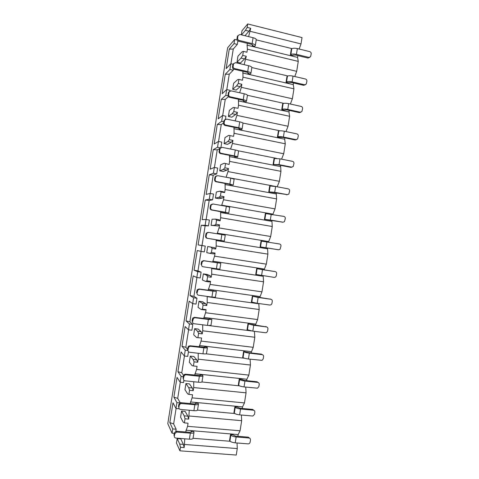 <?xml version="1.0" encoding="UTF-8"?>
<svg xmlns="http://www.w3.org/2000/svg" width="479" height="479" viewBox="0 0 479 479"><rect width="100%" height="100%" fill="white"/><g stroke="black" fill="none" stroke-linecap="round" stroke-linejoin="round"><path stroke-width="0.72" d="M237.099 40.002L234.686 39.416L227.615 47.804L167.788 423.664L172.057 433.202L174.23 433.381M299.147 49.026L301.016 43.924L302.015 37.566L247.721 23.95L241.997 30.746L241.35 34.829M172.733 428.921L169.829 422.604L173.637 423.939L176.146 429.202L172.733 428.921L172.057 433.202M176.146 429.202L175.817 431.262M179.9 402.911L176.919 402.629L175.985 408.491L179.254 408.791M183.259 376.602L181.092 376.374L180.164 382.23L183.559 382.577L183.918 380.308M187.972 350.46L185.265 350.149L184.331 355.999L187.72 356.382L188.463 351.724M192.809 324.379L189.433 323.954L188.498 329.797L191.881 330.211L192.809 324.379L189.882 321.816L192.768 303.638M196.965 298.249L193.594 297.788L192.666 303.626L196.037 304.075L196.965 298.249L193.929 296.357L196.929 277.503M201.114 272.15L197.749 271.659L196.821 277.485L200.186 277.97L201.114 272.15L197.971 270.928L201.078 251.391M205.257 246.086L201.898 245.559L200.97 251.379L204.329 251.9L205.257 246.086L202.012 245.535L205.144 225.819L208.473 225.854L205.12 225.298L206.048 219.484L202.126 219.639L205.246 200.03L209.263 199.252L212.604 199.845L209.179 200.473L206.15 219.502M208.473 225.854L209.395 220.053L206.048 219.484M212.604 199.845L213.526 194.043L210.185 193.444L209.263 199.252M216.736 173.865L217.658 168.069L214.323 167.44L213.4 173.236L216.736 173.865L213.203 175.158L210.293 193.468M220.921 147.538L221.783 142.125L218.454 141.461L217.532 147.251L220.514 147.843M225.417 119.259L225.902 116.217L222.579 115.511L221.663 121.301L223.783 121.744M229.908 91.01L230.016 90.333L226.705 89.597L225.783 95.375L228.064 95.878M233.051 64.234L230.818 63.713L229.902 69.485L233.207 70.245L229.261 74.185L226.806 89.621M233.411 68.976L233.207 70.245M237.871 40.919L237.315 44.421L234.015 43.625L234.686 39.416M183.373 444.38L179.721 444.099L177.188 438.59L180.751 438.878L183.373 444.38L184.181 447.578L180.493 447.296L179.721 444.099M230.818 63.713L226.154 68.641L229.255 49.163L234.015 43.625M226.705 89.597L222.16 93.734L225.268 74.239L229.902 69.485M222.579 115.511L218.167 118.858L221.274 99.339L225.783 95.375M218.454 141.461L214.161 144.011L217.274 124.468L221.663 121.301M214.323 167.44L210.155 169.189L213.269 149.628L217.532 147.251M210.185 193.444L206.144 194.402L209.263 174.811L213.4 173.236M201.898 245.559L198.108 244.907L201.228 225.274L205.12 225.298M197.749 271.659L194.079 270.204L197.21 250.547L200.97 251.379M193.594 297.788L190.049 295.531L193.181 275.85L196.821 277.485M189.433 323.954L186.014 320.888L189.151 301.183L192.666 303.626M185.265 350.149L181.978 346.269L185.116 326.546L188.498 329.797M181.092 376.374L177.931 371.686L181.074 351.939L184.331 355.999M176.919 402.629L173.883 397.127L177.026 377.362L180.164 382.23M169.829 422.604L172.979 402.809L175.985 408.491M230.926 63.737L233.267 49.014L229.255 49.163M241.53 34.871L245.44 30.321L247.176 27.405L250.733 28.291L248.619 36.614M247.362 43.338L247.068 45.182L247.415 49.175L246.93 52.223L243.368 51.373L242.015 51.882L237.955 56.175L236.997 62.216L240.446 63.024L244.565 58.911L246.29 56.265L244.128 64.671M242.925 71.287L242.973 77.173L242.488 80.227L238.913 79.412L237.602 79.664L233.65 83.268L232.686 89.316L236.147 90.088L240.159 86.663L241.847 84.274L241.362 87.328L239.632 92.758M238.482 99.273L238.518 105.212L238.033 108.266L233.183 107.488L229.339 110.398L228.375 116.457L231.842 117.187L235.746 114.451L237.392 112.32L236.907 115.373L235.129 120.888M234.033 127.3L234.063 133.282L233.578 136.341L228.758 135.341L225.022 137.563L224.058 143.622L227.531 144.323L231.333 142.275L232.938 140.401L232.453 143.46L230.615 149.053M228.758 135.341L233.578 136.341M229.579 155.358L229.603 161.393L229.118 164.459L224.328 163.231L220.699 164.758L219.735 170.829L223.22 171.488L226.908 170.135L228.471 168.518L227.986 171.584L226.106 177.254M224.328 163.231L229.118 164.459M225.118 183.451L225.136 189.534L224.651 192.606L221.047 191.953L219.897 191.157L216.37 191.989L215.406 198.067L218.897 198.689L222.478 198.031L224.004 196.671L223.519 199.737L221.621 205.497M219.897 191.157L223.471 191.804L224.651 192.606M220.651 211.586L220.663 217.717L220.178 220.789L216.562 220.178L215.454 219.119L212.041 219.25L211.071 225.34L218.047 225.956L219.532 224.861L219.041 227.932L217.131 233.782M215.454 219.119L219.035 219.723L220.178 220.789M216.185 239.751L216.185 245.937L215.7 249.008L212.071 248.439L211.005 247.116L207.7 246.547L214.598 247.679L215.7 249.008M215.053 253.086L213.61 253.924L210.012 253.367L211.425 252.523L215.053 253.086L214.562 256.163L212.646 262.031M211.688 268.048L211.7 274.186L211.215 277.269L207.581 276.736L206.557 275.144L203.359 273.88L206.874 274.395L210.155 275.67L211.215 277.269M210.562 281.347L209.161 281.921L205.563 281.407L206.934 280.826L210.562 281.347L210.077 284.43L208.161 290.262M207.185 296.411L207.209 302.477L206.724 305.56L203.078 305.069L202.096 303.213L199.013 301.249L202.533 301.722L205.707 303.704L206.724 305.56M206.072 309.65L204.713 309.961L201.102 309.482L202.431 309.165L206.072 309.65L205.581 312.733L203.677 318.535M202.683 324.816L202.713 330.803L202.228 333.893L198.575 333.444L197.635 331.318L194.66 328.648L198.186 329.085L201.252 331.767L202.228 333.893M201.575 337.982L196.635 337.593L201.575 337.982L201.084 341.072L199.186 346.838M198.216 353.257L198.216 359.166L197.725 362.256L194.067 361.849L193.163 359.46L190.295 356.083L193.839 356.484L196.791 359.867L197.725 362.256M194.067 361.849L193.414 365.956L197.073 366.357L196.582 369.447L194.684 375.177M193.738 381.733L193.708 387.565L193.217 390.66L189.546 390.295L188.69 387.637L185.93 383.547L189.48 383.913L192.324 388.002L193.217 390.66M189.546 390.295L188.894 394.403L192.564 394.762L192.073 397.857L190.181 403.558M189.253 410.246L188.702 419.101L185.026 418.778L184.205 415.85L181.559 411.054L185.116 411.377L187.852 416.173L188.702 419.101M185.026 418.778L184.373 422.891L188.049 423.208L187.558 426.31L185.666 431.974M184.756 438.794L184.181 447.578M177.859 438.644L177.661 438.225M173.637 423.939L176.092 408.503M180.272 382.242L177.703 398.36L180.218 402.779M184.439 356.011L181.769 372.818L183.535 375.356M188.606 329.809L185.828 347.299L187.594 349.329M214.43 167.458L217.227 149.873L220.196 148.268M218.562 141.479L221.244 124.612L223.585 122.971M222.687 115.535L225.256 99.387L228.459 96.65M237.315 44.421L233.267 49.014M250.733 28.291L248.966 31.195L244.979 35.721M256.229 39.853L292.016 48.624M301.016 43.924L250.248 31.333M237.051 442.985L237.279 448.566L236.255 455.05L179.936 450.817L176.476 443.075L177.188 438.59M241.41 415.024L241.667 420.688L240.081 430.783L238.153 434.561L237.877 436.297M245.757 387.098L246.056 392.84L244.47 402.923L242.512 406.887L242.26 408.467M250.092 359.202L250.439 365.028L248.852 375.099L246.865 379.248L246.643 380.673M254.421 331.342L254.81 337.252L253.229 347.311L251.014 352.915M258.798 303.524L259.181 309.512L257.6 319.553L255.385 325.187M263.175 275.742L263.546 281.802L261.965 291.837L259.744 297.501M267.539 248.02L267.905 254.133L266.324 264.151L264.103 269.845M271.886 220.43L272.258 226.495L270.683 236.5L268.462 242.17M276.227 192.869L276.605 198.893L275.03 208.886L272.826 214.466M280.562 165.345L280.945 171.326L279.377 181.307L277.185 186.798M284.897 137.856L284.682 139.215L285.28 143.796L283.712 153.759L281.586 159.172M289.22 110.404L288.981 111.912L289.615 116.295L288.047 126.252L285.987 131.581M293.537 82.981L293.28 84.639L293.938 88.831L292.376 98.776L290.382 104.027M297.854 55.6L297.567 57.402L298.261 61.402L296.699 71.335L294.771 76.514M181.559 411.054L180.583 417.191L183.206 422.149L184.373 422.891M185.93 383.547L184.96 389.684L187.69 393.93L188.894 394.403M190.295 356.083L189.325 362.208L192.163 365.74L193.414 365.956M194.66 328.648L193.684 334.767L196.635 337.593M199.013 301.249L198.043 307.356L201.102 309.482M203.359 273.88L202.389 279.981L205.563 281.407M207.7 246.547L206.736 252.643L210.012 253.367M180.493 447.296L179.936 450.817M198.575 333.444L197.923 337.539M203.078 305.069L202.431 309.165M207.581 276.736L206.934 280.826M212.071 248.439L211.425 252.523M216.562 220.178L215.915 224.256L219.532 224.861M211.071 225.34L214.46 225.358L215.915 224.256M221.047 191.953L220.4 196.025L224.004 196.671M215.406 198.067L218.903 197.39L220.4 196.025M225.519 163.764L224.873 167.83L228.471 168.518M219.735 170.829L223.34 169.458L224.873 167.83M229.992 135.611L229.345 139.676L232.938 140.401M224.058 143.622L227.77 141.556L229.345 139.676M234.459 107.494L233.812 111.553L237.392 112.32M228.375 116.457L232.195 113.697L233.812 111.553M238.913 79.412L238.273 83.466L241.847 84.274M232.686 89.316L236.62 85.867L238.273 83.466M243.368 51.373L242.727 55.414L246.29 56.265M236.997 62.216L241.033 58.079L242.727 55.414M247.721 23.95L247.176 27.405M237.279 448.566L184.672 444.47M241.667 420.688L189.193 416M240.081 430.783L187.558 426.31M246.056 392.84L193.708 387.565M244.47 402.923L192.073 397.857M250.439 365.028L198.216 359.166M248.852 375.099L196.582 369.447M254.81 337.252L202.713 330.803M253.229 347.311L201.084 341.072M259.181 309.512L207.209 302.477M257.6 319.553L205.581 312.733M263.546 281.802L211.7 274.186M261.965 291.837L210.077 284.43M267.905 254.133L216.185 245.937M266.324 264.151L214.562 256.163M272.258 226.495L220.663 217.717M270.683 236.5L219.041 227.932M276.605 198.893L225.136 189.534M275.03 208.886L223.519 199.737M280.945 171.326L229.603 161.393M279.377 181.307L227.986 171.584M285.28 143.796L234.063 133.282M283.712 153.759L232.453 143.46M289.615 116.295L238.518 105.212M288.047 126.252L236.907 115.373M293.938 88.831L242.973 77.173M292.376 98.776L241.362 87.328M298.261 61.402L247.415 49.175M296.699 71.335L245.805 59.312M193.061 438.285L230.189 441.279M185.948 430.196L238.153 434.561M249.008 438.022L248.326 437.165L235.518 436.1L232.95 434.86L230.483 434.657L229.567 440.488L229.914 440.985C230.806 441.919 232.578 442.536 235.225 442.836L248.158 443.871C249.206 443.811 249.864 443.249 250.128 442.183L250.475 439.991C250.541 438.878 250.056 438.219 249.008 438.022L236.153 436.962L235.225 442.836M190.343 433.178L176.619 432.064L174.703 433.794L174.344 436.052C174.272 437.201 174.793 437.878 175.901 438.081L189.391 439.165L190.343 433.178C192.63 433.309 193.851 433.028 194.001 432.321L193.66 431.591L191.115 431.381L190.971 432.28M248.326 437.165L249.715 438.243M174.703 433.794L174.302 432.926L176.218 431.202L189.882 432.321L191.396 432.028M174.302 432.926L173.949 435.177L174.344 436.052M230.483 434.657L230.836 435.142C231.734 436.052 233.507 436.656 236.153 436.962M191.115 431.381L191.408 431.962M193.977 432.477L193.061 438.261C192.905 438.992 191.684 439.291 189.391 439.165M197.522 410.114L234.776 413.539M190.438 401.941L242.512 406.887M253.385 410.198L252.684 409.449L239.907 408.246L237.321 407.132L234.866 406.899L233.944 412.724L234.303 413.155C235.213 413.976 236.991 414.545 239.632 414.862L252.822 416.029L254.505 414.371L254.846 412.185C254.918 411.066 254.427 410.407 253.385 410.198L240.56 408.988L239.632 414.862M194.857 404.695L180.667 403.51L179.26 405.132L178.901 407.389C178.829 408.539 179.35 409.222 180.457 409.437L193.911 410.671L194.857 404.695C197.144 404.863 198.354 404.647 198.486 404.054L198.126 403.42L195.588 403.18L195.468 403.941M252.684 409.449L254.002 410.377M179.26 405.132L178.841 404.39L180.248 402.767L180.984 402.689L194.384 403.953L195.887 403.737M178.841 404.39L178.487 406.635L178.901 407.389M234.866 406.899L235.225 407.318C236.135 408.114 237.913 408.671 240.56 408.988M195.588 403.18L195.893 403.683M198.462 404.18L197.546 409.982C197.408 410.605 196.198 410.832 193.911 410.671M187.852 416.173L184.205 415.85M177.703 398.36L173.883 397.127M201.91 381.973L239.506 385.852M194.917 373.722L246.865 379.248M257.756 382.404L257.037 381.775L244.29 380.422L241.685 379.434L239.237 379.176L238.32 384.996L238.686 385.361C239.614 386.062 241.398 386.583 244.039 386.918L257.462 388.188L258.87 386.595L259.217 384.409C259.283 383.296 258.798 382.625 257.756 382.404L244.961 381.056L244.039 386.918M199.372 376.243L185.954 374.829L184.822 375.069L183.81 376.512L183.451 378.763C183.379 379.913 183.9 380.601 185.002 380.829L198.426 382.218L199.372 376.243C201.647 376.446 202.845 376.302 202.958 375.817L202.587 375.291L200.054 375.021L199.959 375.644M257.037 381.775L258.253 382.541M183.81 376.512L183.373 375.883L184.385 374.446L185.511 374.207L200.366 375.488M183.373 375.883L183.02 378.129L183.451 378.763M239.237 379.176L239.608 379.53C240.536 380.206 242.32 380.715 244.961 381.056M200.054 375.021L200.372 375.446M202.946 375.925L202.018 381.745C201.904 382.254 200.707 382.41 198.426 382.218M192.324 388.002L188.69 387.637M181.769 372.818L177.931 371.686M206.066 353.831L244.607 358.256M199.39 345.539L251.212 351.64M262.121 354.652L261.39 354.131L248.667 352.64L243.601 351.484L242.685 357.298L243.063 357.603C244.009 358.19 245.799 358.663 248.433 359.011L262.061 360.358L263.234 358.855L263.576 356.675C263.642 355.556 263.163 354.885 262.121 354.652L249.355 353.155L248.433 359.011M203.88 347.832L190.498 346.269L189.091 346.67L188.355 347.928L187.996 350.173C187.924 351.323 188.445 352.017 189.54 352.263L202.934 353.795L203.88 347.832C206.15 348.071 207.335 347.999 207.431 347.616L207.042 347.191L204.515 346.898L204.437 347.383M261.39 354.131L262.474 354.729M188.355 347.928L187.9 347.419L188.636 346.167L190.031 345.766L204.844 347.275M187.9 347.419L187.546 349.658L187.996 350.173M243.601 351.484L243.985 351.778C244.931 352.34 246.721 352.801 249.355 353.155M204.515 346.898L204.844 347.239M207.419 347.7L206.491 353.538C206.389 353.939 205.204 354.023 202.934 353.795M196.791 359.867L193.163 359.46M185.828 347.299L181.978 346.269M208.892 325.558L251.289 330.911M203.856 317.391L255.558 324.073M266.486 326.929L247.966 323.834L247.05 329.636L252.828 331.139L265.57 332.749L266.611 332.546L267.587 331.151L267.935 328.971C268 327.858 267.516 327.175 266.486 326.929L253.75 325.295L252.828 331.139M208.377 319.457L195.031 317.739L193.45 318.29L192.534 321.625C192.468 322.774 192.983 323.475 194.079 323.726L207.437 325.415L208.377 319.457L211.898 319.457L208.97 318.804L208.916 319.152M265.731 326.522L266.659 326.965M192.893 319.379L192.42 318.984L192.977 317.9L194.552 317.355L209.311 319.092M192.42 318.984L192.067 321.223L192.534 321.625M247.966 323.834L253.75 325.295M208.97 318.804L209.317 319.068M211.886 319.517L210.958 325.367L207.437 325.415M201.252 331.767L197.635 331.318M189.882 321.816L186.014 320.888M207.15 296.657L258.756 303.764M208.317 289.28L259.893 296.537M270.839 299.249L252.319 296.214L251.409 302.01L257.211 303.303L269.922 305.057L271.126 304.77L271.94 303.482L272.282 301.303C272.353 300.189 271.868 299.501 270.839 299.249L258.133 297.465L257.211 303.303M212.874 291.118L199.557 289.25L197.857 289.915L197.067 293.106C197.001 294.256 197.51 294.968 198.605 295.232L211.934 297.07L212.874 291.118L216.358 291.334L213.389 290.963M270.066 298.95L270.773 299.225M197.426 290.867L196.935 290.591L197.366 289.645L199.06 288.987L213.778 290.951M196.935 290.591L196.582 292.825L197.067 293.106M252.319 296.214L258.133 297.465M213.424 290.753L213.778 290.933M216.352 291.37L215.418 297.231L211.934 297.07M205.707 303.704L202.096 303.213M193.929 296.357L190.049 295.531M211.61 268.569L263.091 276.251M212.778 261.205L264.228 269.036M275.185 271.599L256.672 268.629L255.756 274.419L274.275 277.401L275.599 277.036L276.287 275.844L276.628 273.671C276.694 272.557 276.215 271.862 275.185 271.599L262.51 269.671L261.594 275.503M217.364 262.815L204.078 260.804L202.3 261.558L201.593 264.63C201.527 265.779 202.036 266.492 203.132 266.773L216.424 268.755L217.364 262.815L220.807 263.24L217.855 262.809M201.952 262.39L201.443 262.235L201.791 261.402L203.563 260.654L218.19 262.845M201.443 262.235L201.09 264.468L201.593 264.63M256.672 268.629L262.51 269.671M217.867 262.731L218.19 262.821M220.807 263.252L219.873 269.138L216.424 268.755M210.155 275.67L206.557 275.144M197.971 270.928L194.079 270.204M216.059 240.524L267.42 248.775M217.227 233.165L268.557 241.572M266.887 241.913L265.971 247.739L278.616 249.775L280.041 249.343L280.969 246.074C281.035 244.961 280.556 244.26 279.532 243.979L261.013 241.075L260.103 246.859L277.928 249.691M221.376 240.596L224.322 241.075L220.909 240.482L221.849 234.554L208.599 232.387L206.76 233.207L206.12 236.189C206.048 237.339 206.557 238.057 207.647 238.35L220.909 240.482M260.103 246.859L265.971 247.739M206.473 233.956L205.946 233.914L206.233 233.171L208.06 232.357M205.946 233.914L205.593 236.141C205.521 237.285 206.03 238.003 207.12 238.291L221.376 240.626M221.849 234.554L225.256 235.189L224.328 241.069M214.598 247.679L211.005 247.116M202.012 245.535L198.108 244.907M201.228 225.274L205.144 225.819M214.46 225.358L218.047 225.956M220.508 212.508L271.743 221.334M221.675 205.162L272.874 214.137M271.252 214.191L270.336 220.011L282.957 222.19L284.454 221.693L285.298 218.508C285.37 217.394 284.891 216.694 283.867 216.4L265.354 213.562L264.444 219.334L282.742 222.19M225.837 212.502L228.77 213.047L225.387 212.251L226.328 206.323L213.107 204.006L211.227 204.886L210.634 207.784C210.562 208.934 211.071 209.658 212.161 209.964L225.387 212.251M264.444 219.334L270.336 220.011M210.988 205.551L210.443 205.629L210.682 204.964L212.251 204.066M210.443 205.629L210.089 207.856C210.024 209 210.526 209.724 211.61 210.024L225.807 212.67M226.328 206.323L229.698 207.167L228.77 213.023M205.246 200.03L209.179 200.473M218.903 197.39L222.478 198.031M224.95 184.535L276.06 193.929M226.112 177.194L277.191 186.738M275.617 186.505L274.701 192.313L287.292 194.636L288.849 194.085L289.627 190.977C289.699 189.864 289.22 189.157 288.202 188.852L275.617 186.505L270.126 185.99L269.689 186.08L268.779 191.845L287.4 194.654M230.285 184.451L230.237 184.75L233.207 185.062L229.86 184.05L230.8 178.128L217.61 175.667L215.7 176.583L215.143 179.421C215.071 180.565 215.58 181.302 216.664 181.613L229.86 184.05M268.779 191.845L274.701 192.313M215.496 177.188L214.933 177.38L215.137 176.781L216.412 175.865M214.933 177.38L214.58 179.607C214.514 180.751 215.017 181.475 216.101 181.792L229.243 184.211L230.237 184.75M230.8 178.128L234.135 179.188L233.213 185.008M209.263 174.811L213.203 175.158M223.34 169.458L226.908 170.135M229.381 156.591L280.371 166.554M238.015 150.747L276.575 158.399M279.976 158.848L279.059 164.656L291.621 167.117L293.226 166.524L293.95 163.483C294.022 162.375 293.549 161.657 292.525 161.345L279.976 158.848L274.467 158.483L274.018 158.633L273.108 164.393L278.257 164.896L290.771 167.345L291.921 167.147M234.728 156.435L234.656 156.867L237.638 157.106C237.656 156.753 236.554 156.346 234.327 155.885L235.267 149.975L222.112 147.364L220.178 148.304L219.645 151.089C219.58 152.238 220.083 152.975 221.166 153.304L234.327 155.885M273.108 164.393L279.059 164.656M219.999 148.861L219.418 149.173L219.598 148.622L220.645 147.724M219.418 149.173L219.065 151.388C218.999 152.532 219.502 153.268 220.579 153.597L233.692 156.166L235.075 156.675L234.656 156.867M235.267 149.975C237.488 150.448 238.59 150.867 238.566 151.238L237.65 157.028M213.269 149.628L217.227 149.873M227.77 141.556L231.333 142.275M233.812 128.683L284.682 139.215M242.901 123.031L279.916 130.809M284.328 131.234L283.412 137.03L295.944 139.634L297.591 139L298.273 136.024C298.339 134.91 297.866 134.192 296.848 133.869L284.328 131.234C281.73 130.743 279.886 130.671 278.796 131.007L278.341 131.222L277.437 136.976L279.838 137.473L282.592 137.377L295.076 139.97L296.405 139.664M239.165 128.45L239.075 129.019L241.554 129.534L242.063 129.186C242.099 128.731 241.009 128.252 238.787 127.755L239.728 121.852L226.603 119.091L224.657 120.061L224.142 122.798C224.076 123.941 224.579 124.684 225.657 125.025L238.787 127.755M277.437 136.976L277.892 136.772C278.97 136.461 280.814 136.545 283.412 137.03M224.501 120.57L223.903 120.995L224.058 120.486L224.944 119.63M223.903 120.995L223.549 123.211C223.477 124.354 223.98 125.097 225.058 125.432L238.135 128.15L239.5 128.749L239.075 129.019M239.728 121.852C241.943 122.361 243.033 122.852 242.991 123.331L242.081 129.09M217.274 124.468L221.244 124.612M232.195 113.697L235.746 114.451M238.237 100.818L288.981 111.912M247.427 95.285L283.79 103.35M288.675 103.65L287.759 109.44L300.261 112.182L301.938 111.517L302.584 108.601C302.65 107.488 302.177 106.763 301.165 106.422L288.675 103.65C286.077 103.147 284.227 103.117 283.125 103.566L282.658 103.841L281.754 109.589L284.149 110.11L286.921 109.901L299.375 112.631L300.854 112.206M243.601 100.506L243.488 101.207L245.961 101.752L246.487 101.303C246.535 100.74 245.458 100.195 243.248 99.662L244.182 93.77L231.088 90.86L229.13 91.842L228.639 94.537C228.567 95.686 229.07 96.435 230.148 96.788L243.248 99.662M281.754 109.589L282.221 109.326C283.317 108.901 285.167 108.937 287.759 109.44M228.992 92.315L228.375 92.854L228.513 92.387L229.291 91.555M228.375 92.854L228.022 95.07C227.95 96.213 228.453 96.962 229.525 97.309L242.578 100.171L243.925 100.853L243.488 101.207M244.182 93.77C246.392 94.309 247.469 94.866 247.409 95.453L246.505 101.183M221.274 99.339L225.256 99.387M236.62 85.867L240.159 86.663M242.655 72.982L293.28 84.639M251.84 67.551L287.861 75.963M293.016 76.101L292.106 81.885L304.572 84.765L306.279 84.076L306.889 81.208C306.961 80.095 306.488 79.364 305.476 79.017L293.016 76.101C290.424 75.58 288.568 75.598 287.448 76.161L286.975 76.496L286.065 82.238L288.454 82.789L291.25 82.454L303.674 85.322L305.273 84.777M248.026 72.592L247.894 73.431L250.361 74L250.9 73.455C250.966 72.79 249.9 72.173 247.697 71.605L248.631 65.719L235.572 62.665L233.602 63.659L233.123 66.318C233.057 67.461 233.554 68.222 234.632 68.581L247.697 71.605M286.065 82.238L286.544 81.909C287.657 81.376 289.514 81.364 292.106 81.885M233.477 64.096L232.842 64.755L232.968 64.318L233.674 63.509M232.842 64.755L232.489 66.964C232.423 68.108 232.92 68.862 233.992 69.221L247.008 72.233L248.344 73L247.894 73.431M248.631 65.719C250.834 66.294 251.9 66.922 251.828 67.611L250.924 73.311M225.268 74.239L229.261 74.185M241.033 58.079L244.565 58.911M245.44 30.321L248.966 31.195M247.068 45.182L297.567 57.402M297.351 48.589L296.441 54.361L308.877 57.384L310.608 56.678L311.194 53.852C311.26 52.738 310.793 52.001 309.781 51.642L297.351 48.589C294.765 48.05 292.903 48.116 291.765 48.786L291.28 49.187L290.376 54.917L292.759 55.498L293.25 55.109L295.567 55.043L307.961 58.049L309.662 57.384M252.445 44.721L252.295 45.691L254.75 46.283L255.307 45.643C255.397 44.87 254.337 44.182 252.14 43.589L253.074 37.709L240.045 34.506L238.069 35.506L237.602 38.134C237.536 39.278 238.039 40.038 239.105 40.416L252.14 43.589M290.376 54.917L290.861 54.534C291.992 53.882 293.855 53.828 296.441 54.361M237.955 35.913L237.416 36.278L238.081 35.488M237.303 36.685L236.955 38.895C236.883 40.038 237.38 40.799 238.452 41.17L251.433 44.325L252.756 45.182L252.295 45.691M253.074 37.709C255.271 38.314 256.325 39.015 256.235 39.805L255.337 45.475M230.836 435.142L229.914 440.985M176.859 432.064L176.452 431.208M235.225 407.318L234.303 413.155M181.409 403.432L180.984 402.689M239.608 379.53L238.686 385.361M185.954 374.829L185.511 374.207M243.985 351.778L243.063 357.603M190.498 346.269L190.031 345.766M248.356 324.061L247.433 329.875M195.031 317.739L194.552 317.355M252.72 296.375L251.804 302.189M199.557 289.25L199.06 288.987M257.079 268.731L256.163 274.533M204.078 260.804L203.563 260.654M278.616 249.775L277.82 249.673M261.432 241.117L260.522 246.913M207.647 238.35L207.12 238.291M206.12 236.189L205.593 236.141M282.957 222.19L282.143 222.196M265.785 213.538L264.869 219.322M212.161 209.964L211.61 210.024M210.634 207.784L210.089 207.856M287.292 194.636L286.46 194.755M270.126 185.99L269.216 191.774M216.664 181.613L216.101 181.792M215.143 179.421L214.58 179.607M291.621 167.117L290.771 167.345M274.467 158.483L273.557 164.255M221.166 153.304L220.579 153.597M219.645 151.089L219.065 151.388M295.944 139.634L295.076 139.97M278.796 131.007L277.892 136.772M225.657 125.025L225.058 125.432M224.142 122.798L223.549 123.211M300.261 112.182L299.375 112.631M283.125 103.566L282.221 109.326M230.148 96.788L229.525 97.309M228.639 94.537L228.022 95.07M304.572 84.765L303.674 85.322M287.448 76.161L286.544 81.909M234.632 68.581L233.992 69.221M233.123 66.318L232.489 66.964M308.877 57.384L307.961 58.049M291.765 48.786L290.861 54.534M239.105 40.416L238.452 41.17M237.602 38.134L236.955 38.895M176.619 432.064L176.218 431.202M180.667 403.51L180.248 402.767M184.822 375.069L184.385 374.446M189.091 346.67L188.636 346.167M193.45 318.29L192.977 317.9M197.857 289.915L197.366 289.645M202.3 261.558L201.791 261.402M206.76 233.207L206.233 233.171M211.227 204.886L210.682 204.964M215.7 176.583L215.137 176.781M220.178 148.304L219.598 148.622M224.657 120.061L224.058 120.486M229.13 91.842L228.513 92.387M233.602 63.659L232.968 64.318M238.069 35.506L237.416 36.278"/></g></svg>
